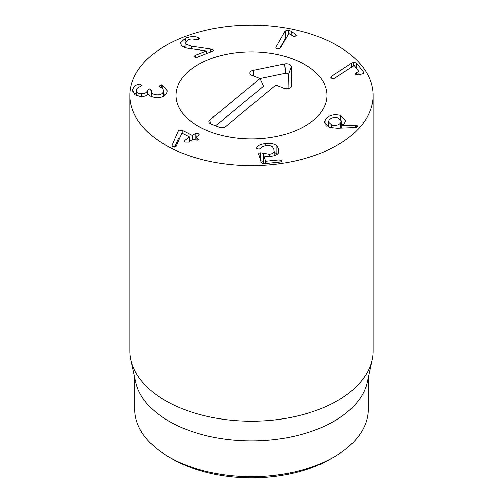 <?xml version="1.0" encoding="UTF-8"?>
<svg xmlns="http://www.w3.org/2000/svg" width="503" height="503" viewBox="0 0 503 503"><rect width="100%" height="100%" fill="white"/><g stroke="black" fill="none" stroke-linecap="round" stroke-linejoin="round"><path stroke-width="0.75" d="M351.515 63.252L353.54 62.24L356.501 63.076L363.531 72.155L363.807 72.822L362.694 73.79L358.186 74.953L355.281 74.287L355.03 73.664L356.344 72.577L358.941 71.696L354.156 65.516L334.42 78.336L333.715 78.663L330.987 77.946L330.754 77.336L331.339 76.418L351.515 63.252L351.515 67.188M358.777 74.802L358.941 71.696M356.344 72.577L356.344 74.966M359.318 74.664L358.979 74.218M356.501 63.076L356.501 68.553M331.339 76.418L331.339 78.267M285.226 30.953L288.37 30.105L291.136 31.324L295.839 34.6L296.443 35.826L293.739 36.493L288.772 33.5L280.555 47.961L277.612 48.747C276.235 48.458 275.713 47.911 276.046 47.106L285.226 30.953L285.226 38.901L279.687 48.634M295.839 34.6L295.839 36.329M286.113 38.184L285.226 38.901M275.927 47.546L276.046 47.942M210.342 48.936L213.046 49.81C213.63 50.35 213.329 50.885 212.14 51.425L197.327 57.166L194.34 56.99L194.013 56.399L195.189 55.33L206.526 50.935L189.524 48.508C186.047 48.106 183.482 47.213 181.841 45.836L180.332 43.057L185.682 37.995C191.241 36.222 195.497 36.166 198.434 37.819L199.257 38.718L198.031 39.831L195.29 39.762C193.215 38.762 190.769 38.769 187.952 39.781L184.959 42.598L185.871 44.251L191.303 46.163L210.342 48.936L210.342 52.123M185.871 44.251L185.871 47.798M198.434 37.819L198.434 39.649M185.682 37.995L185.682 41.114M184.959 46.245L183.551 46.949M206.526 50.935L206.526 53.601M213.046 50.897L213.046 49.81L213.335 50.331M162.142 84.9L167.21 90.666L167.172 91.395C166.279 95.526 162.733 97.595 156.534 97.613C151.95 97.079 149.284 95.91 148.53 94.105L148.429 94.099C146.933 95.671 144.399 96.482 140.827 96.532L134.873 94.784L132.654 89.918C133.414 86.686 135.527 84.793 138.991 84.234L140.048 84.146L141.708 85.491L140.123 86.705C138.08 87.126 136.873 88.214 136.495 89.962C136.382 92.263 138.011 93.52 141.374 93.734C145.009 93.74 147.033 92.59 147.436 90.282L149.536 88.842L151.258 90.477C151.126 93.093 153.013 94.533 156.911 94.809C160.658 94.897 162.802 93.709 163.349 91.238C163.462 89.371 162.5 88.075 160.476 87.352L159.206 85.988L161.249 84.774L162.142 84.9L162.142 88.302M163.374 96.306L163.374 90.804L163.349 96.312M156.911 94.809L156.911 97.626M151.258 90.477L151.233 96.4M147.436 90.282L147.436 94.885M141.374 93.734L141.374 96.545M136.495 89.962L136.476 95.658M140.048 84.146L140.048 86.723M138.991 84.234L138.991 87.076M132.654 89.918L132.654 91.213M136.476 92.98L134.37 94.394M165.537 94.734L163.374 93.307M179.074 130.17L182.256 130.264L192.108 135.389L195.133 133.729L198.352 133.716L199.232 134.741L196.069 137.225L198.723 139.4L198.276 140.067L195.258 139.985L193.133 139.105L188.449 142.104L185.23 142.116L184.343 141.091L184.928 140.268L189.562 137.017L181.979 133.075L176.195 146.335L175.761 146.863L172.768 146.851L172.083 145.38L178.049 131.56L179.074 130.17L179.074 138.118L178.049 139.501L174.723 147.209M182.256 130.264L182.256 133.22M179.885 137.803L179.074 138.118M178.049 131.56L178.049 139.501M171.963 145.851L172.083 146.272M189.606 141.362L189.562 137.017M184.928 140.268L184.928 141.94M197.805 138.356L197.805 140.28M196.069 137.225L196.113 140.299M195.133 133.729L195.133 139.922M265.791 143.531C270.903 143.047 274.619 143.827 276.933 145.864L278.687 148.901L278.857 152.258C278.027 154.478 275.242 155.842 270.501 156.351C267.282 156.59 265.031 156.383 263.748 155.741L265.666 161.262L279.108 159.891L281.711 160.753C281.887 161.438 281.246 161.878 279.775 162.073L263.735 163.708L261.34 162.884L258.687 154.201C258.492 153.409 259.114 152.937 260.56 152.767L269.224 154.232C271.934 153.981 273.55 153.182 274.072 151.831L273.89 149.391L272.639 147.021C271.312 145.889 269.25 145.449 266.458 145.707C263.515 146.046 261.692 146.882 260.982 148.209L259.089 149.24L256.455 148.404L256.467 147.888L256.467 148.423L256.467 147.888C257.19 145.7 260.303 144.248 265.791 143.531L265.791 145.788M274.072 151.831L274.072 155.71M263.446 153.352L263.446 161.3L260.56 160.715M263.654 163.714L263.654 155.748M276.933 145.864L276.933 153.811L274.204 152.189M277.335 154.232L276.933 153.811M331.653 124.951C335.281 125.932 338.223 125.335 340.487 123.153L341.499 120.99L338.148 117.891C334.501 116.916 331.54 117.52 329.258 119.714L328.258 121.839L331.653 124.951L331.653 127.957M340.487 123.153L340.487 128.114M340.606 115.457L345.806 120.412L344.297 123.725L341.807 125.599L356.64 125.153L357.608 126.071L357.268 126.787L355.231 127.567L337.362 128.227L329.427 127.454L324.102 122.449L325.869 118.677C329.459 115.005 334.369 113.93 340.606 115.457L340.606 119.167M355.37 125.014L355.37 127.555M341.807 125.599L341.807 128.064M341.782 125.505L341.782 128.064M343.348 124.606L341.499 123.713M328.258 124.669L326.397 126.09M165.481 145.046A121.651 70.231 180 0 1 129.849 95.381A121.651 70.231 180 0 1 251.5 25.15A121.651 70.231 180 0 1 373.151 95.381A121.651 70.231 180 0 1 298.053 160.275A121.651 70.231 180 0 1 165.481 145.046M304.831 64.591A75.425 43.547 180 0 1 326.925 95.381A75.425 43.547 180 0 1 251.5 138.929A75.425 43.547 180 0 1 176.075 95.381A75.425 43.547 180 0 1 222.634 55.154A75.425 43.547 180 0 1 304.831 64.591M172.359 458.925L168.92 456.938L172.359 458.925A111.918 64.617 0 0 0 330.641 458.925L334.08 456.938A116.784 67.427 180 0 1 168.92 456.938L168.92 456.938A116.784 67.427 180 0 1 134.716 409.26L134.716 377.722M368.284 377.722L368.284 409.26A116.784 67.427 180 0 1 334.08 456.938M372.201 359.727L367.372 381.909A116.784 67.427 180 0 1 251.5 440.93A116.784 67.427 180 0 1 135.628 381.909L130.799 359.727A121.651 70.231 0 0 0 165.481 400.633A121.651 70.231 0 0 0 290.941 417.408A121.651 70.231 0 0 0 372.201 359.727A121.651 70.231 0 0 0 373.151 350.968L373.151 95.381M129.849 95.381L129.849 350.968A121.651 70.231 0 0 0 130.799 359.727M275.921 85.013L225.759 126.467A4.867 2.811 180 0 1 218.987 127.165L211.009 123.945A4.867 2.811 180 0 1 209.015 122.172A4.867 2.811 180 0 1 209.801 120.035L259.963 78.581L251.984 75.362A4.867 2.811 180 0 1 249.991 73.589A4.867 2.811 180 0 1 253.147 70.407L284.704 63.95A4.867 2.811 180 0 1 291.199 66.566L291.551 85.9A4.867 2.811 180 0 1 291.463 86.459A4.867 2.811 180 0 1 283.899 88.232L275.921 85.013M288.841 88.446L288.59 74.526A2.257 1.302 0 0 0 285.578 73.312L259.925 78.562M259.963 78.581L263.591 86.151L215.617 125.807M189.669 70.445A75.425 43.547 180 0 1 274.141 53.846A75.425 43.547 180 0 1 326.925 95.381A75.425 43.547 180 0 1 251.5 138.929A75.425 43.547 180 0 1 176.075 95.381A75.425 43.547 180 0 1 189.669 70.445M358.941 71.86L358.941 74.758M363.531 72.155L363.531 73.394M353.54 62.24L353.54 65.868M291.136 31.324L291.136 35.065M288.37 30.105L288.37 34.198M191.303 46.163L191.303 48.753M198.93 38.146L198.93 39.322M195.189 55.33L195.189 57.399M161.249 84.774L161.249 87.711M147.461 90.094L147.461 94.866M196.069 137.451L196.069 140.287M192.542 135.389L192.542 139.482M192.108 135.389L192.108 139.759M269.224 154.232L269.224 156.439M260.56 152.767L260.56 160.331M279.108 159.891L279.108 162.142M265.666 161.262L265.666 163.513M265.295 161.13L265.295 163.55M278.687 148.901L278.687 152.667M356.64 125.153L356.64 127.24M325.869 118.677L325.869 125.706M291.551 85.9L291.193 86.981M291.199 66.566L288.59 74.526M284.704 63.95L285.578 73.312M253.147 70.407L253.669 76.041M209.801 120.035L210.726 123.826M358.979 71.784L358.979 74.752M184.959 42.598L184.959 47.527M189.694 137.162L189.694 141.305M195.981 137.338L195.981 140.268M274.204 151.07L274.204 155.672M341.499 128.076L341.499 120.99M328.258 127.039L328.258 121.839"/></g></svg>
